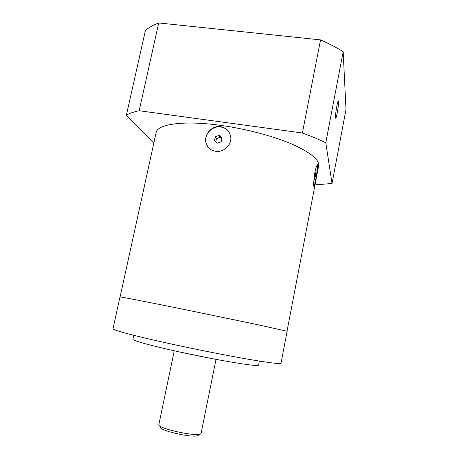<?xml version="1.0" encoding="UTF-8"?>
<svg xmlns="http://www.w3.org/2000/svg" width="459" height="459" viewBox="0 0 459 459"><rect width="100%" height="100%" fill="white"/><g stroke="black" fill="none" stroke-linecap="round" stroke-linejoin="round"><path stroke-width="0.69" d="M153.817 143.139L126.386 115.134L145.44 30.392C148.756 27.563 153.18 25.084 158.722 22.95L320.548 39.893C329.057 43.657 336.596 47.593 343.166 51.712L346 109.483L332.046 183.474L315.017 184.885M126.386 115.134C129.501 113.35 133.758 111.887 139.157 110.734L302.389 132.99C311.156 136.18 318.953 139.433 325.787 142.749L332.046 183.474M120.092 296.944L156.117 132.64C157.179 124.114 183.531 120.16 220.825 125.399C245.978 128.859 273.231 136.082 291.867 144.057C310.645 152.486 319.573 159.801 318.632 166.003L314.897 185.522L314.472 187.364L314.082 187.358C312.854 185.201 314.874 166.583 317.628 164.729L318.385 164.879L317.703 170.874M139.157 110.734L158.722 22.95M302.389 132.99L320.548 39.893M325.787 142.749L343.166 51.712M335.431 117.934L335.822 118.21C336.797 116.718 338.92 103.814 338.622 101.158L338.226 100.808C337.245 102.282 335.081 115.559 335.431 117.934M336.022 110.923L336.499 107.951M215.432 151.246C210.457 150.322 207.302 147.528 205.959 142.875C203.716 134.539 212.081 125.146 220.572 126.627C225.897 127.654 229.236 130.815 230.584 136.105C232.547 144.677 223.699 152.767 215.432 151.246M313.933 186.492C315.517 182.785 317.869 168.183 317.381 165.045M315.712 174.971L315.861 172.406L315.327 173.364L314.507 179.48L315.712 174.971L315.04 174.868M315.04 178.494L314.564 178.419M119.977 296.956C119.225 296.514 144.424 301.379 182.435 309.096L256.501 324.438L287.122 331.266L281.006 363.253C280.581 364.194 270.116 362.931 249.621 359.466C229.357 355.977 200.675 350.349 174.977 344.801C136.845 336.579 111.887 329.946 113 328.77L119.977 296.956M259.364 361.09L258.583 365.112L257.918 365.404C254.062 366.144 223.745 361.256 190.468 354.291C157.173 347.337 132.008 340.647 132.88 339.31L133.741 335.299M210.979 358.41L179.268 351.898M174.259 350.796L158.866 424.558C156.622 428.23 196.228 437.06 200.572 433.818L201.117 433.227L216.023 359.368M160.713 426.813C156.158 429.831 193.715 438.597 198.058 435.488L198.334 435.304M229.219 132.462C227.274 129.398 224.468 127.579 220.796 127C212.15 125.485 203.635 134.745 206.057 143.007L207.852 146.886M222.007 137.809L219.046 135.394L215.282 136.851L214.473 140.718L217.428 143.139L221.198 141.682L222.007 137.809M221.858 138.532L220.188 137.172L216.453 138.618L215.793 141.797M219.046 135.394L220.188 137.172M215.282 136.851L216.453 138.618M335.466 118.164L335.822 118.21M287.024 331.209L314.897 185.522M314.472 187.364L314.065 187.301"/></g></svg>
